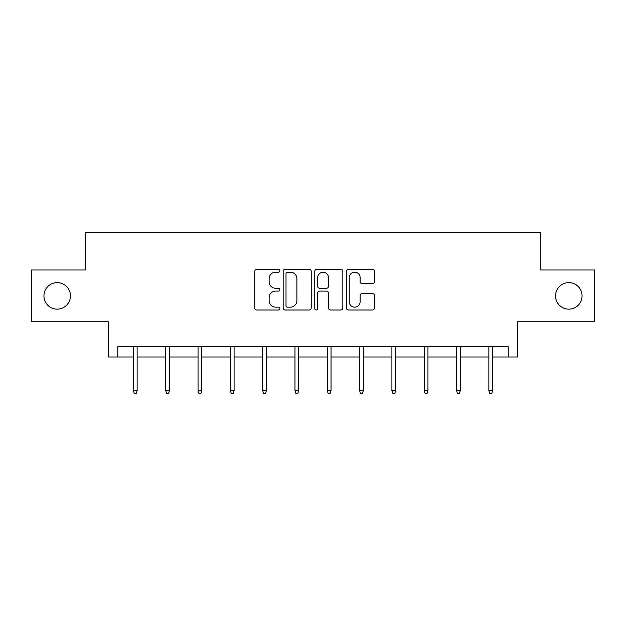 <?xml version="1.0" encoding="UTF-8"?>
<svg xmlns="http://www.w3.org/2000/svg" width="626" height="626" viewBox="0 0 626 626"><rect width="100%" height="100%" fill="white"/><g stroke="black" fill="none" stroke-linecap="round" stroke-linejoin="round"><path stroke-width="0.94" d="M555.552 295.895A13.256 13.256 0 0 0 568.807 309.15A13.256 13.256 0 0 0 582.063 295.895A13.256 13.256 0 0 0 568.807 282.631A13.256 13.256 0 0 0 555.552 295.895M43.937 295.895A13.256 13.256 0 0 0 57.193 309.15A13.256 13.256 0 0 0 70.448 295.895A13.256 13.256 0 0 0 57.193 282.631A13.256 13.256 0 0 0 43.937 295.895M279.861 270.768A1.424 1.424 0 0 0 278.437 269.344L256.832 269.344A2.034 2.034 0 0 0 254.798 271.379L254.798 307.976A2.034 2.034 0 0 0 256.832 310.011L278.437 310.011A1.424 1.424 0 0 0 279.861 308.587A1.424 1.424 0 0 0 278.437 307.163L275.643 307.163A6.503 6.503 0 0 1 269.133 300.652L269.133 297.608A6.503 6.503 0 0 1 275.643 291.098L278.437 291.098A1.424 1.424 0 0 0 279.861 289.674A1.424 1.424 0 0 0 278.437 288.257L275.643 288.257A6.503 6.503 0 0 1 269.133 281.747L269.133 278.695A6.503 6.503 0 0 1 275.643 272.193L278.437 272.193A1.424 1.424 0 0 0 279.861 270.768M117.774 356.992L117.774 346.64L508.226 346.64L508.226 356.992L517.647 356.992L517.647 321.78L594.7 321.78L594.7 270.002L540.535 270.002L540.535 232.715L85.465 232.715L85.465 270.002L31.3 270.002L31.3 321.78L108.353 321.78L108.353 356.992L133.416 356.992M372.415 283.68A2.034 2.034 0 0 0 374.45 281.645L374.45 271.379A2.034 2.034 0 0 0 372.415 269.344L348.424 269.344A2.034 2.034 0 0 0 346.397 271.379L346.397 307.976A2.034 2.034 0 0 0 348.424 310.011L372.415 310.011A2.034 2.034 0 0 0 374.45 307.976L374.45 295.574A2.034 2.034 0 0 0 372.415 293.539L362.149 293.539A2.034 2.034 0 0 0 360.114 295.574L360.114 301.724A5.438 5.438 0 0 1 354.676 307.163A5.438 5.438 0 0 1 349.238 301.724L349.238 277.631A5.438 5.438 0 0 1 354.676 272.193A5.438 5.438 0 0 1 360.114 277.631L360.114 281.645A2.034 2.034 0 0 0 362.149 283.68L372.415 283.68M311.224 271.379A2.034 2.034 0 0 0 309.189 269.344L285.198 269.344A2.034 2.034 0 0 0 283.163 271.379L283.163 307.976A2.034 2.034 0 0 0 285.198 310.011L309.189 310.011A2.034 2.034 0 0 0 311.224 307.976L311.224 271.379M316.811 269.344L340.802 269.344A2.034 2.034 0 0 1 342.837 271.379L342.837 307.976A2.034 2.034 0 0 1 340.802 310.011L330.536 310.011A2.034 2.034 0 0 1 328.501 307.976L328.501 293.132A2.034 2.034 0 0 0 326.467 291.098L319.659 291.098A2.034 2.034 0 0 0 317.625 293.132L317.625 308.587A1.424 1.424 0 0 1 316.2 310.011A1.424 1.424 0 0 1 314.776 308.587L314.776 271.379A2.034 2.034 0 0 1 316.811 269.344M137.141 356.992L165.726 356.992M169.458 356.992L198.043 356.992M201.768 356.992L230.352 356.992M234.085 356.992L262.67 356.992M266.394 356.992L294.979 356.992M298.712 356.992L327.288 356.992M331.021 356.992L359.606 356.992M363.33 356.992L391.915 356.992M395.648 356.992L424.232 356.992M427.957 356.992L456.542 356.992M460.274 356.992L488.859 356.992M492.584 356.992L508.226 356.992M287.436 272.193A1.424 1.424 0 0 0 286.012 273.617L286.012 305.738A1.424 1.424 0 0 0 287.436 307.163L290.378 307.163A6.503 6.503 0 0 0 296.888 300.652L296.888 278.695A6.503 6.503 0 0 0 290.378 272.193L287.436 272.193M328.501 277.733A5.438 5.438 0 0 0 323.063 272.294A5.438 5.438 0 0 0 317.625 277.733L317.625 286.223A2.034 2.034 0 0 0 319.659 288.257L326.467 288.257A2.034 2.034 0 0 0 328.501 286.223L328.501 277.733M133.416 390.593L134.246 393.284L136.319 393.284L137.141 390.593L133.416 390.593L133.416 346.64M137.141 390.593L137.141 346.64M165.726 390.593L166.555 393.284L168.629 393.284L169.458 390.593L165.726 390.593L165.726 346.64M169.458 390.593L169.458 346.64M198.043 390.593L198.872 393.284L200.938 393.284L201.768 390.593L198.043 390.593L198.043 346.64M201.768 390.593L201.768 346.64M230.352 390.593L231.182 393.284L233.255 393.284L234.085 390.593L230.352 390.593L230.352 346.64M234.085 390.593L234.085 346.64M262.67 390.593L263.499 393.284L265.565 393.284L266.394 390.593L262.67 390.593L262.67 346.64M266.394 390.593L266.394 346.64M294.979 390.593L295.808 393.284L297.882 393.284L298.712 390.593L294.979 390.593L294.979 346.64M298.712 390.593L298.712 346.64M327.288 390.593L328.118 393.284L330.192 393.284L331.021 390.593L327.288 390.593L327.288 346.64M331.021 390.593L331.021 346.64M359.606 390.593L360.435 393.284L362.501 393.284L363.33 390.593L359.606 390.593L359.606 346.64M363.33 390.593L363.33 346.64M391.915 390.593L392.745 393.284L394.818 393.284L395.648 390.593L391.915 390.593L391.915 346.64M395.648 390.593L395.648 346.64M424.232 390.593L425.062 393.284L427.128 393.284L427.957 390.593L424.232 390.593L424.232 346.64M427.957 390.593L427.957 346.64M456.542 390.593L457.371 393.284L459.445 393.284L460.274 390.593L456.542 390.593L456.542 346.64M460.274 390.593L460.274 346.64M488.859 390.593L489.681 393.284L491.754 393.284L492.584 390.593L488.859 390.593L488.859 346.64M492.584 390.593L492.584 346.64"/></g></svg>

